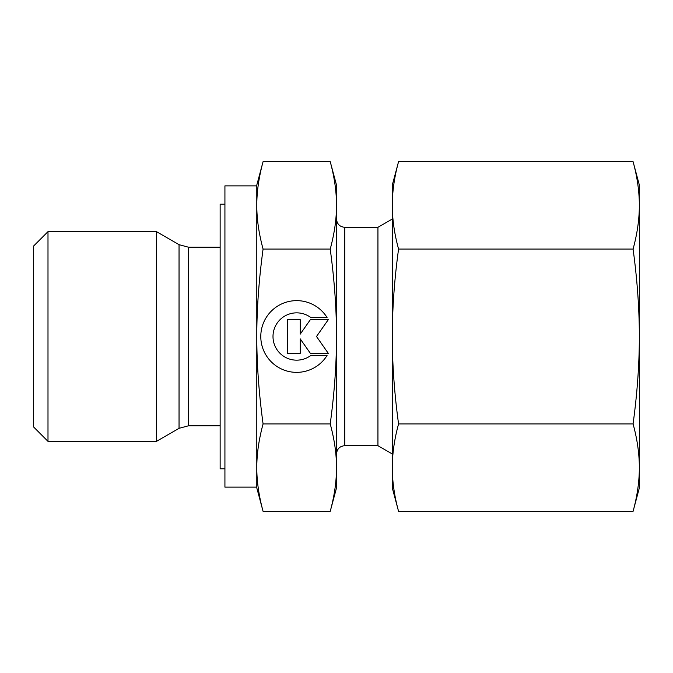 <?xml version="1.0" encoding="UTF-8"?>
<svg xmlns="http://www.w3.org/2000/svg" width="673" height="673" viewBox="0 0 673 673"><rect width="100%" height="100%" fill="white"/><g stroke="black" fill="none" stroke-linecap="round" stroke-linejoin="round"><path stroke-width="1.01" d="M47.993 231.638L33.65 245.99L33.65 427.01L47.993 441.362L156.464 441.362L179.043 428.322L179.043 244.678L156.464 231.638L47.993 231.638L47.993 441.362M220.138 247.235L188.608 247.235L179.043 244.678M179.043 428.322L188.608 425.765L220.138 425.765M224.925 204.205L220.138 204.205L220.138 468.795L224.925 468.795M256.8 185.874L224.925 185.874L224.925 487.126L256.8 487.126L256.8 467.634C256.766 454.065 258.861 439.494 263.076 423.923C258.861 392.788 256.766 363.647 256.8 336.5C256.766 309.353 258.861 280.212 263.076 249.077C258.861 233.506 256.766 218.935 256.8 205.366C256.766 191.788 258.861 177.218 263.076 161.646L256.8 185.075L256.8 205.366L256.8 185.874M392.292 219.036L377.94 227.314L344.786 227.314C339.756 226.826 336.988 224.059 336.5 219.028M344.786 227.314L344.786 445.686L377.94 445.686L392.292 453.964M256.8 467.634L256.8 487.925L263.076 511.354C258.861 495.782 256.766 481.212 256.8 467.634L256.8 205.366M336.5 185.075L330.224 161.646C334.439 177.218 336.534 191.788 336.5 205.366C336.534 218.935 334.439 233.506 330.224 249.077C334.439 280.212 336.534 309.353 336.5 336.5C336.534 363.647 334.439 392.788 330.224 423.923C334.439 439.494 336.534 454.065 336.5 467.634C336.534 481.212 334.439 495.782 330.224 511.354L336.5 487.925L336.5 185.075M327.061 355.504A35.862 35.862 0 0 1 266.239 355.504A35.862 35.862 0 0 1 277.646 306.089A35.862 35.862 0 0 1 327.061 317.496L310.758 317.496A23.673 23.673 0 0 0 277.646 350.608A23.673 23.673 0 0 0 310.758 355.504L327.061 355.504M300.234 353.359L287.329 353.359L287.329 319.641L300.234 319.641L300.234 334.119L310.379 319.641L328.306 319.641L316.503 336.5L328.306 353.359L310.379 353.359L300.234 338.881L300.234 353.359M263.076 161.646L330.224 161.646M263.076 249.077L330.224 249.077M263.076 423.923L330.224 423.923M263.076 511.354L330.224 511.354M377.94 445.686L377.94 227.314M156.464 441.362L156.464 231.638M392.292 468.004L392.292 467.634C392.3 453.728 394.395 439.158 398.567 423.923C394.395 393.453 392.3 364.312 392.292 336.5C392.3 308.688 394.395 279.547 398.567 249.077C394.395 233.842 392.3 219.272 392.292 205.366L392.292 205.366C392.3 191.452 394.395 176.881 398.567 161.646L392.292 185.075L392.292 468.004M633.074 249.077C637.247 279.547 639.333 308.688 639.35 336.5L639.35 185.075L633.074 161.646C637.247 176.881 639.333 191.452 639.35 205.366C639.333 219.272 637.247 233.842 633.074 249.077L398.567 249.077M633.074 511.354L639.35 487.925L639.35 467.634C639.333 481.548 637.247 496.119 633.074 511.354L398.567 511.354C394.395 496.119 392.3 481.548 392.292 467.634L392.292 487.925L398.567 511.354M633.074 423.923C637.247 439.158 639.333 453.728 639.35 467.634L639.35 336.5C639.333 364.312 637.247 393.453 633.074 423.923L398.567 423.923M633.074 161.646L398.567 161.646M188.608 425.765L188.608 247.235M344.786 445.686C339.756 446.174 336.988 448.941 336.5 453.972"/></g></svg>
